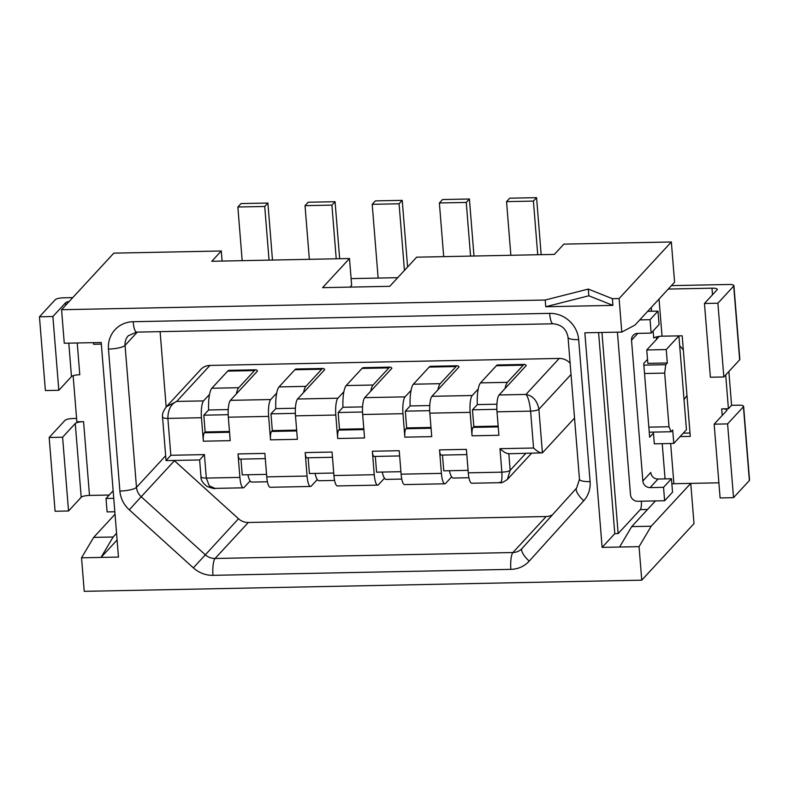 <?xml version="1.0" encoding="UTF-8"?>
<svg xmlns="http://www.w3.org/2000/svg" width="789" height="789" viewBox="0 0 789 789"><rect width="100%" height="100%" fill="white"/><g stroke="black" fill="none" stroke-linecap="round" stroke-linejoin="round"><path stroke-width="1.18" d="M321.725 369.222A20.77 5 -91.1 0 1 323.026 368.463A20.77 5 -91.1 0 1 324.723 369.627L303.568 392.527A20.267 4.882 88.9 0 1 305.895 386.363L321.725 369.222L294.859 369.755L279.02 386.906A20.267 4.882 88.9 0 0 276.702 393.06A20.267 4.882 88.9 0 0 276.377 394.954A20.267 4.882 88.9 0 0 275.785 408.633L295.402 408.238M199.824 459.731L204.42 454.602L170.838 455.283L166.242 460.401M295.352 413.357L270.972 413.84L275.785 408.633M294.859 369.755A20.77 5 -91.1 0 1 296.161 369.005L323.026 368.463M58.82 390.289L52.883 316.527L39.45 316.793L45.387 390.555L58.82 390.289L71.483 376.57A6.923 1.637 -4.6 0 1 74.57 375.317A6.923 1.637 -4.6 0 1 79.788 374.726L77.233 342.978M39.45 316.793L55.279 299.652A6.923 1.637 175.4 0 1 58.366 298.4A6.923 1.637 175.4 0 1 63.584 297.808L72.736 297.621M505.088 388.484A20.267 4.882 88.9 0 1 507.406 382.33L523.245 365.189A20.77 5 -91.1 0 1 524.537 364.429A20.77 5 -91.1 0 1 526.233 365.583L499.102 394.973L525.967 394.431C528.078 396.818 529.616 402.39 530.602 411.138L533.561 448.014C537.417 451.545 540.357 453.162 542.408 452.876L508.215 453.764M499.102 394.973A13.847 3.334 88.9 0 0 497.011 411.809L498.904 435.281L472.029 435.814A6.923 1.667 -91.1 0 1 472.118 430.567A6.923 1.667 -91.1 0 1 473.075 427.391L473.834 426.573L472.483 409.807L477.306 404.599A20.267 4.882 -91.1 0 1 477.897 390.92A20.267 4.882 -91.1 0 1 478.213 389.026L472.226 395.506A13.847 3.334 88.9 0 0 470.145 412.351L472.029 435.814M267.422 481.773L251.819 482.079A20.267 4.882 -91.1 0 1 250.133 480.905A20.267 4.882 -91.1 0 1 247.894 474.751M266.564 474.376L242.243 474.87L240.97 459.119M170.838 455.283L167.87 418.397C168.018 409.629 170.947 403.968 176.677 401.423L166.44 406.68C163.254 410.882 161.952 414.403 162.554 417.243L166.045 460.618L199.627 459.948L200.998 476.921C200.702 479.949 202.783 483.164 207.231 486.547C212.783 488.44 215.338 489.062 214.894 488.381L209.213 485.748L206.314 478.075L239.895 477.404L238.012 453.931A6.923 1.667 88.9 0 0 238.85 458.172A6.923 1.667 88.9 0 0 239.728 459.139L265.301 458.626M239.895 477.404A13.847 3.334 88.9 0 0 243.337 487.819A13.847 3.334 88.9 0 0 244.146 487.385L250.133 480.905M334.595 480.422L318.983 480.738A20.267 4.882 -91.1 0 1 317.296 479.554L311.31 486.044A13.847 3.334 -91.1 0 1 310.511 486.468L270.213 487.277A13.847 3.334 -91.1 0 1 266.761 476.862L264.877 453.399L238.012 453.931M166.469 406.641L200.83 369.449A13.847 13.038 42.7 0 1 209.923 365.425L559.214 358.433A13.847 13.038 42.7 0 1 570.122 363.265M401.769 479.081L386.156 479.396A20.267 4.882 -91.1 0 1 384.47 478.213L378.483 484.693A13.847 3.334 -91.1 0 1 377.684 485.127L337.376 485.935A13.847 3.334 -91.1 0 1 333.934 475.52L332.051 452.048L305.175 452.59L307.069 476.053L266.761 476.862M310.511 486.468A13.847 3.334 -91.1 0 1 307.069 476.053M317.296 479.554A20.267 4.882 -91.1 0 1 315.067 473.41M333.737 473.035L309.416 473.518L308.144 457.768M305.175 452.59A6.923 1.667 88.9 0 0 306.024 456.831A6.923 1.667 88.9 0 0 306.901 457.798L332.475 457.285M468.942 477.73L453.33 478.045A20.267 4.882 -91.1 0 1 451.643 476.872L445.657 483.351A13.847 3.334 -91.1 0 1 444.858 483.785L404.55 484.584A13.847 3.334 -91.1 0 1 401.108 474.179L399.224 450.706L372.349 451.239A6.923 1.667 88.9 0 0 373.197 455.48A6.923 1.667 88.9 0 0 374.075 456.446L399.638 455.943M400.911 471.684L376.58 472.177L375.317 456.427M612.382 298.686L619.099 298.548L621.791 332.07L584.846 332.81L602.115 547.388L639.06 546.649L641.753 580.171L84.226 591.336L81.533 557.813L118.478 557.073L101.209 342.495L64.264 343.235L61.572 309.712L545.209 300.027L545.751 306.734L612.915 305.382L612.382 298.686L588.288 289.07L545.209 300.027M470.56 256.09L466.25 202.438L469.406 199.006L473.992 256.021M531.539 453.3L507.376 479.456C503.214 482.326 500.828 483.391 500.216 482.671L471.723 483.243A13.847 3.334 -91.1 0 1 468.281 472.828L466.398 449.365L439.522 449.898L441.416 473.37L401.108 474.179M444.858 483.785A13.847 3.334 -91.1 0 1 441.416 473.37M451.643 476.872A20.267 4.882 -91.1 0 1 449.414 470.717M468.084 470.343L443.753 470.826L442.491 455.085M439.522 449.898A6.923 1.667 88.9 0 0 440.37 454.139A6.923 1.667 88.9 0 0 441.248 455.105L466.812 454.592M496.873 409.323L472.483 409.807M473.834 426.573L498.165 426.09M388.898 367.871L373.059 385.022L346.193 385.555L362.033 368.414L388.898 367.871A20.77 5 -91.1 0 1 390.2 367.122A20.77 5 -91.1 0 1 391.896 368.276L364.755 397.656A13.847 3.334 88.9 0 0 362.664 414.501L364.557 437.964L337.692 438.506A6.923 1.667 -91.1 0 1 337.771 433.26A6.923 1.667 -91.1 0 1 338.728 430.084L339.487 429.265L338.146 412.499L342.959 407.282L362.575 406.897M437.915 389.835A20.267 4.882 88.9 0 1 440.232 383.671L456.072 366.53A20.77 5 -91.1 0 1 457.373 365.771A20.77 5 -91.1 0 1 459.06 366.934L431.928 396.315A13.847 3.334 88.9 0 0 429.837 413.15L431.731 436.623L404.856 437.165A6.923 1.667 -91.1 0 1 404.944 431.918A6.923 1.667 -91.1 0 1 405.901 428.743L406.66 427.914L430.991 427.431M406.66 427.914L405.319 411.158L410.132 405.94A20.267 4.882 -91.1 0 1 410.724 392.261A20.267 4.882 -91.1 0 1 411.049 390.368L405.063 396.857A13.847 3.334 88.9 0 0 402.972 413.692L404.856 437.165M456.072 366.53L429.196 367.072L413.367 384.213A20.267 4.882 88.9 0 0 411.049 390.368M429.699 410.665L405.319 411.158M362.526 412.016L338.146 412.499M339.487 429.265L363.818 428.772M346.193 385.555A20.267 4.882 88.9 0 0 343.876 391.719L337.889 398.198A13.847 3.334 88.9 0 0 335.798 415.034L337.692 438.506M303.568 392.527L297.581 399.007A13.847 3.334 88.9 0 0 295.5 415.842L297.384 439.315L270.519 439.848A6.923 1.667 -91.1 0 1 270.597 434.611A6.923 1.667 -91.1 0 1 271.554 431.435L272.323 430.607L270.972 413.84M209.529 394.401L203.542 400.891A13.847 3.334 88.9 0 0 201.451 417.726L203.345 441.199A6.923 1.667 -91.1 0 1 203.424 435.952A6.923 1.667 -91.1 0 1 204.39 432.776L205.15 431.958L203.799 415.192L208.612 409.974A20.267 4.882 -91.1 0 1 209.203 396.295A20.267 4.882 -91.1 0 1 209.529 394.401A20.267 4.882 88.9 0 1 211.846 388.247L227.686 371.106A20.77 5 -91.1 0 1 228.988 370.347L255.853 369.804A20.77 5 -91.1 0 1 257.549 370.968L230.408 400.348A13.847 3.334 88.9 0 0 228.327 417.194L230.21 440.656L203.345 441.199M230.408 400.348L270.716 399.54L276.702 393.06M362.033 368.414A20.77 5 -91.1 0 1 363.325 367.654L390.2 367.122M373.059 385.022A20.267 4.882 88.9 0 0 370.741 391.176M342.959 407.282A20.267 4.882 -91.1 0 1 343.55 393.612A20.267 4.882 -91.1 0 1 343.876 391.719M507.376 479.456L510.167 470.303C508.787 471.349 506.015 471.97 501.863 472.157L468.281 472.828M499.398 482.276C501.429 483.726 502.248 480.353 501.863 472.157L499.979 448.685C503.826 452.215 506.775 453.833 508.816 453.547M270.716 399.54A13.847 3.334 88.9 0 0 268.625 416.385L270.519 439.848M227.686 371.106L254.551 370.564L238.722 387.715A20.267 4.882 88.9 0 0 236.394 393.869M254.551 370.564A20.77 5 -91.1 0 1 255.853 369.804M174.132 460.451A13.847 13.038 -137.3 0 0 174.438 460.737L141.192 496.735L205.248 554.746A13.847 13.038 42.7 0 0 215.072 558.484A13.847 3.334 -91.1 0 0 212.981 575.329A27.694 26.067 42.7 0 1 193.344 567.853L238.505 518.748A13.847 13.038 -137.3 0 0 248.318 522.486L546.175 516.529A13.847 13.038 -137.3 0 0 552.527 514.724M205.15 431.958L229.471 431.465M228.179 414.698L203.799 415.192M208.612 409.974L228.228 409.58M272.323 430.607L296.644 430.123M477.306 404.599L496.922 404.205M523.245 365.189L496.37 365.721L480.54 382.872A20.267 4.882 88.9 0 0 478.213 389.026M496.37 365.721A20.77 5 -91.1 0 1 497.672 364.962L524.537 364.429M377.684 485.127A13.847 3.334 -91.1 0 1 374.242 474.712L333.934 475.52M372.349 451.239L374.242 474.712M222.103 261.07L221.285 250.991L211.787 261.277L349.497 258.516L322.583 287.66L389.746 286.318L416.661 257.175L554.371 254.413L563.869 244.126L671.34 241.976L619.099 298.548M221.285 250.991L113.813 253.141L61.572 309.712M384.47 478.213A20.267 4.882 -91.1 0 1 382.241 472.059M684.024 399.589A41.531 39.105 -137.3 0 0 686.972 395.348M683.313 349.941A41.531 39.105 -137.3 0 0 679.704 345.838M574.53 418.081L542.408 452.876L538.897 409.284C537.516 410.329 534.755 410.941 530.602 411.138L497.011 411.809M166.173 406.986L160.108 331.656M399.076 203.779L402.232 200.357L375.367 200.889L372.201 204.312L399.076 203.779L404.432 270.42M559.214 358.433L525.967 394.431C532.92 395.743 537.23 400.694 538.897 409.284L571.029 374.499M372.201 204.312L378.138 278.073L351.115 278.616M238.505 518.748L174.438 460.737M429.196 367.072A20.77 5 -91.1 0 1 430.498 366.313L457.373 365.771M641.349 501.202A6.923 1.667 88.9 0 1 641.26 506.43A6.923 1.667 88.9 0 1 640.303 509.605L618.142 533.601L614.779 533.67L598.595 332.534M618.142 533.601L601.958 332.475M537.733 254.748L533.413 201.087L536.579 197.664L541.165 254.679M349.497 258.516L351.647 285.342L350.02 287.107M402.232 200.357L407.597 266.988M410.132 405.94L429.749 405.546M81.533 557.813L93.654 537.388L113.133 537.003L101.012 557.419L117.097 540.001M113.133 537.003L116.565 533.295M101.337 344.112L93.605 344.27L93.477 342.653M114.829 511.755L107.097 511.903L106.012 498.49L113.744 498.342M106.012 498.49L113.143 490.778M52.883 316.527L65.546 302.808A6.923 1.637 175.4 0 1 68.633 301.556A6.923 1.637 175.4 0 1 69.205 301.437M73.14 375.712L76.849 421.79L83.565 421.661A6.923 1.637 175.4 0 0 78.348 422.253A6.923 1.637 175.4 0 0 75.261 423.506L62.597 437.224L49.165 437.491L55.092 511.252L68.535 510.986L62.597 437.224M68.535 510.986L81.198 497.267A6.923 1.637 -4.6 0 1 84.285 496.015A6.923 1.637 -4.6 0 1 89.492 495.423L109.217 495.028M49.165 437.491L64.994 420.35A6.923 1.637 -4.6 0 1 68.081 419.097A6.923 1.637 -4.6 0 1 73.298 418.495L76.572 418.436M267.895 203.039L241.02 203.582L237.864 207.004L264.729 206.471L267.895 203.039L272.481 260.064M305.027 205.663L331.903 205.12L335.069 201.698L308.193 202.24L305.027 205.663L309.347 259.325M335.069 201.698L339.655 258.713M469.406 199.006L442.54 199.548L439.374 202.97L443.694 256.632M536.579 197.664L509.714 198.197L506.548 201.629L533.413 201.087M671.34 241.976L674.585 282.206L634.997 325.068L621.791 332.07M655.432 500.926L631.703 526.618L651.181 526.224L690.76 483.381L694.004 523.6L641.753 580.171M397.725 277.679L378.138 278.073M269.049 260.133L264.729 206.471M242.174 260.666L237.864 207.004M466.25 202.438L439.374 202.97M510.868 255.291L506.548 201.629M331.903 205.12L336.222 258.782M93.654 537.388L115.026 514.25M612.915 305.382L588.831 295.776L545.751 306.734M588.288 289.07L588.831 295.776M647.503 359.36L643.725 363.453L649.653 437.214L653.44 433.122M656.616 336.844L656.27 339.655M647.68 311.33L657.977 311.122L659.052 324.535L651.132 333.106L637.699 333.372A6.923 6.519 42.7 0 0 631.525 340.217L642.857 481.024A6.923 6.519 42.7 0 0 650.106 487.602L658.026 479.031L671.459 478.755L672.544 492.168L664.624 500.739L637.759 501.281A6.923 6.519 42.7 0 1 630.5 494.703L617.422 332.159M651.132 333.106L650.057 319.693L657.977 311.122M649.248 432.185L671.123 431.741L672.701 430.035L673.786 443.438L654.308 443.832L653.361 432.106M673.786 443.438L686.45 429.729L678.895 335.858L666.232 349.566L667.307 362.979L665.729 364.696L643.854 365.129M728.858 371.511L731.581 405.319L728.415 408.741L725.693 374.943M731.581 405.319L738.297 405.181A6.923 1.637 -4.6 0 1 742.587 405.585A6.923 1.637 -4.6 0 1 743.613 406.345A6.923 1.637 -4.6 0 1 743.435 406.759L727.596 423.9L733.533 497.662L749.363 480.521A6.923 1.637 -4.6 0 0 749.55 480.097L743.613 406.345M690 433.013L683.294 433.151M723.829 376.964L710.386 377.241L704.459 303.479L717.891 303.213L723.829 376.964L739.658 359.823A6.923 1.637 -4.6 0 0 739.835 359.409L733.908 285.648A6.923 1.637 175.4 0 0 732.873 284.898A6.923 1.637 175.4 0 0 728.592 284.484L671.419 285.628M704.459 303.479L717.122 289.76A6.923 1.637 175.4 0 0 717.3 289.346A6.923 1.637 175.4 0 0 716.274 288.587A6.923 1.637 175.4 0 0 711.984 288.182L712.516 294.751M717.891 303.213L733.721 286.062L739.658 359.823M680.118 436.573L690.267 436.376L682.179 335.798L662.03 336.193A6.923 1.637 -4.6 0 0 656.813 336.795A6.923 1.637 -4.6 0 0 653.726 338.047L653.154 330.926M671.123 431.741L669.003 426.75L648.844 427.155M644.534 373.513L664.683 373.108L665.729 364.696M664.683 373.108L669.003 426.75M667.307 362.979L647.828 363.364L646.753 349.961L666.232 349.566M733.533 497.662L720.101 497.938L714.163 424.176L727.596 423.9M718.887 482.819L673.895 483.716A6.923 1.637 -4.6 0 0 671.873 483.825M668.253 289.06L711.984 288.182M714.163 424.176L726.837 410.458A6.923 1.637 175.4 0 0 727.014 410.043A6.923 1.637 175.4 0 0 725.988 409.284A6.923 1.637 175.4 0 0 721.698 408.88L728.415 408.741M614.779 533.67L602.115 547.388M631.703 526.618L619.582 547.033M651.181 526.224L639.06 546.649M664.624 500.739L663.549 487.326L671.459 478.755M663.549 487.326L650.106 487.602M639.771 319.9L650.057 319.693M642.857 481.024L650.767 472.453A6.923 6.519 -137.3 0 0 658.026 479.031M646.753 349.961L659.288 336.39M305.895 386.363L279.02 386.906M201.451 417.726L167.87 418.397C163.915 418.367 162.209 417.845 162.731 416.819M203.542 400.891L176.677 401.423L209.923 365.425M498.224 426.888L473.075 427.391M431.05 428.24L405.901 428.743M440.232 383.671L413.367 384.213M363.877 429.581L338.728 430.084M295.5 415.842L335.798 415.034M297.581 399.007L337.889 398.198M431.928 396.315L472.226 395.506M364.755 397.656L405.063 396.857M165.651 455.756L136.487 487.336A13.847 13.038 -137.3 0 0 141.192 496.735L129.288 509.842L193.344 567.853M204.42 454.602L206.314 478.075C202.359 478.045 200.653 477.523 201.175 476.497M133.173 321.705L549.647 313.371A13.847 3.334 88.9 0 0 553.089 323.786L136.625 332.12A13.847 3.334 88.9 0 1 133.173 321.705A27.694 26.067 42.7 0 0 108.468 349.073A13.847 3.264 -4.6 0 0 125.066 345.375L137.316 332.11M576.631 488.046L522.111 548.404A13.847 4.665 -137.9 0 1 522.111 548.404A13.847 4.665 -137.9 0 0 529.212 561.127L583.752 500.739A13.847 4.665 -137.9 0 1 576.641 488.036A13.847 4.665 -137.9 0 1 576.651 488.016M549.647 313.371A27.694 26.067 42.7 0 1 578.672 339.655A13.847 3.264 175.4 0 1 568.041 337.337C566.532 329.112 561.551 324.595 553.089 323.786M108.468 349.073L119.889 491.034A13.847 3.264 175.4 0 0 136.487 487.336L125.066 345.375A13.847 13.038 42.7 0 1 128.331 335.71L136.625 332.12M238.722 387.715L211.846 388.247M508.836 453.754L510.167 470.303L525.77 453.409M533.561 448.014L499.979 448.685M362.664 414.501L402.972 413.692M522.091 548.424A13.847 13.038 42.7 0 1 522.022 548.503A13.847 13.038 42.7 0 1 512.929 552.527L215.072 558.484L248.318 522.486M546.175 516.529L512.929 552.527A13.847 3.334 -91.1 0 0 510.848 569.362L212.981 575.329M522.022 548.503L576.641 488.036L579.461 479.298A13.847 3.264 175.4 0 0 590.093 481.615A27.694 26.067 42.7 0 1 583.752 500.739M119.889 491.034A27.694 26.067 -137.3 0 0 129.288 509.842M229.54 432.273L204.39 432.776M296.713 430.932L271.554 431.435M507.406 382.33L480.54 382.872M228.327 417.194L268.625 416.385M429.837 413.15L470.145 412.351M529.212 561.127A27.694 26.067 42.7 0 1 510.848 569.362M590.093 481.615L578.672 339.655M65.546 302.808L65.743 305.195M68.791 343.146L71.483 376.57M89.492 495.423L83.565 421.661M75.261 423.506L81.198 497.267M662.227 443.674L665.058 478.884M651.26 307.454L651.566 311.251M631.525 340.217L637.847 333.372M673.895 483.716L670.66 443.507M662.03 336.193L659.032 299.041M721.698 408.88L722.231 415.448M743.435 406.759L749.363 480.521M640.303 509.605L647.552 509.457M214.835 488.391L243.337 487.819M579.461 479.298L568.041 337.337"/></g></svg>
